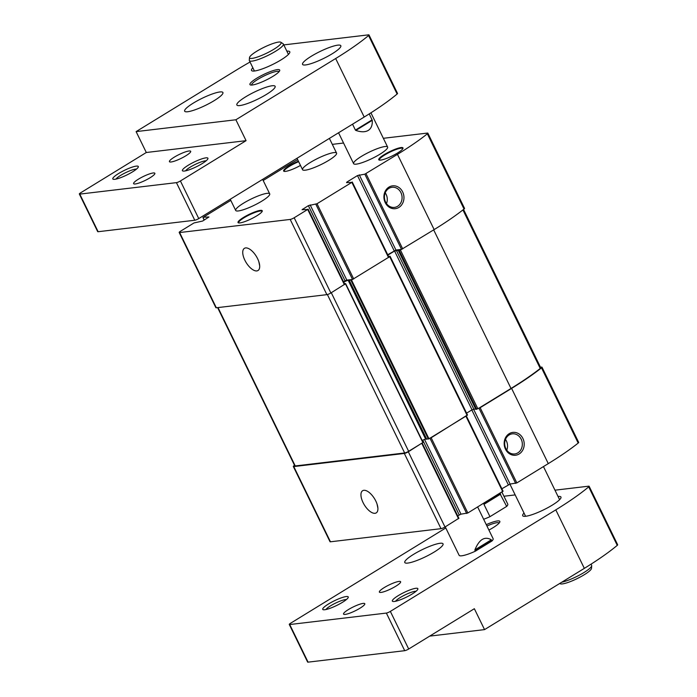 <?xml version="1.0" encoding="UTF-8"?>
<svg xmlns="http://www.w3.org/2000/svg" width="697" height="697" viewBox="0 0 697 697"><rect width="100%" height="100%" fill="white"/><g stroke="black" fill="none" stroke-linecap="round" stroke-linejoin="round"><path stroke-width="1.05" d="M375.038 513.297A13.008 5.959 -121.5 0 0 376.241 512.887A13.008 5.959 -121.5 0 0 374.516 498.686A13.008 5.959 -121.5 0 0 362.632 490.714A13.008 5.959 -121.5 0 0 363.668 503.748A13.008 5.959 -121.5 0 0 375.038 513.297M377.025 503.975L377.913 508.296M256.818 270.915A13.008 5.959 -121.5 0 0 258.021 270.506A13.008 5.959 -121.5 0 0 256.296 256.304A13.008 5.959 -121.5 0 0 244.412 248.332A13.008 5.959 -121.5 0 0 245.457 261.366A13.008 5.959 -121.5 0 0 256.818 270.915M258.805 261.593L259.693 265.914M294.535 465.326A3.189 0.584 -26 0 0 293.324 466.485L330.012 541.708A3.189 0.584 -26 0 0 330.456 541.796L441.018 528.674A3.189 0.584 -26 0 0 445.008 527.002L458.783 518.315M293.324 466.485A3.189 0.584 -26 0 0 293.768 466.572L404.33 453.451A3.189 0.584 -26 0 0 408.32 451.787L423.07 442.377L345.581 283.644M457.694 515.832L460.978 514.159L467.844 512.983L502.946 491.219M426.712 439.188L431.155 437.768L467.373 415.02M501.875 488.771L510.091 484.067L516.843 482.916L548.286 463.618A118.255 21.755 -26 0 0 578.188 443.065A3.189 0.584 -26 0 0 578.684 442.412L541.996 367.188A3.189 0.584 -26 0 0 541.543 367.101L540.489 367.232M475.842 409.322L480.155 407.693L511.598 388.395A118.255 21.755 -26 0 0 541.499 367.85A3.189 0.584 -26 0 0 541.996 367.188M217.612 307.612L294.796 465.866A3.189 0.584 -26 0 0 295.249 465.953L404.652 452.972A3.189 0.584 -26 0 0 408.634 451.299L421.981 443.109M478.856 408.198L511.014 388.464A118.255 21.755 -26 0 0 540.245 368.452A3.189 0.584 -26 0 0 540.759 367.781L463.54 209.448M429.866 438.274L466.136 416.004M230.785 200.379L203.324 217.229L208.961 216.976L202.644 221.036L194.01 222.944L180.479 231.247A3.189 0.584 -26 0 0 179.181 232.467A3.189 0.584 -26 0 0 179.634 232.545L290.196 219.433A3.189 0.584 -26 0 0 294.178 217.76L307.699 209.457L302.071 209.71L308.379 205.65L345.067 280.874L343.551 281.806M179.181 232.467L215.87 307.682A3.189 0.584 -26 0 0 216.323 307.769L326.884 294.648A3.189 0.584 -26 0 0 330.866 292.984L344.64 284.298M398.884 207.427A11.5 10.002 83.2 0 0 398.998 187.545A11.5 10.002 83.2 0 0 383.908 196.807A11.5 10.002 83.2 0 0 398.884 207.427M308.379 205.65L317.022 203.742L351.863 182.353L346.548 182.631L346.923 182.056L357.491 175.566L364.836 174.163L401.524 249.387L434.144 229.592A118.255 21.755 -26 0 0 464.045 209.048A3.189 0.584 -26 0 0 464.542 208.386L427.853 133.162A3.189 0.584 -26 0 0 427.409 133.083L383.35 138.302M364.836 174.163L397.456 154.368A118.255 21.755 -26 0 0 427.357 133.824A3.189 0.584 -26 0 0 427.853 133.162M315.837 204.238L352.525 279.453L388.804 257.193M343.551 143.024L332.303 144.366M243.419 203.245A18.924 3.476 154 0 1 269.704 193.853A18.924 3.476 154 0 1 254.222 205.275A18.924 3.476 154 0 1 235.691 210.442A18.924 3.476 154 0 1 243.419 203.245M310.278 162.497A18.924 3.476 154 0 1 336.573 153.105A18.924 3.476 154 0 1 321.09 164.527A18.924 3.476 154 0 1 302.559 169.693A18.924 3.476 154 0 1 310.278 162.497M361.325 156.442A18.924 3.476 154 0 1 387.619 147.05A18.924 3.476 154 0 1 372.137 158.472A18.924 3.476 154 0 1 353.606 163.638A18.924 3.476 154 0 1 361.325 156.442M256.749 215.861A13.478 2.483 -26 0 0 262.246 211.252A13.478 2.483 -26 0 0 249.056 214.415A13.478 2.483 -26 0 0 238.435 222.866A13.478 2.483 -26 0 0 256.749 215.861M298.403 161.181A13.478 2.483 -26 0 0 284.027 171.331A13.478 2.483 -26 0 0 300.477 165.424M397.473 153.044A13.478 2.483 -26 0 0 402.971 148.435A13.478 2.483 -26 0 0 389.771 151.597A13.478 2.483 -26 0 0 379.159 160.049A13.478 2.483 -26 0 0 397.473 153.044M297.663 159.648A118.255 21.755 -26 0 0 283.757 167.864L263.187 180.488M401.524 249.387L400.418 250.005L477.872 408.808M352.525 279.453L351.515 280.02L428.969 438.822M388.874 257.088L390.059 256.243L388.595 256.513M344.719 284.193L345.616 283.583L344.475 283.696M351.515 280.02L348.195 280.333A4.26 0.784 -26 0 0 343.726 282.172M348.195 280.333L425.649 439.136A4.26 0.784 -26 0 0 422.138 440.469M425.649 439.136L426.547 438.962M466.589 413.147L472.026 409.81L475.554 408.86M387.907 255.102L394.572 251.007L472.026 409.81M400.418 250.005L394.572 251.007M310.156 204.909L346.845 280.133L352.412 279.471M346.845 280.133L345.067 280.874M359.269 174.825L395.957 250.049L401.402 249.395M387.732 254.745L395.957 250.049M519.143 453.982A11.5 10.002 83.2 0 0 519.256 434.109A11.5 10.002 83.2 0 0 504.166 443.37A11.5 10.002 83.2 0 0 519.143 453.982M506.754 450.149A10.133 8.808 83.2 0 0 505.482 439.415M517.88 452.85A10.133 8.808 83.2 0 0 521.87 440.974A10.133 8.808 83.2 0 0 512.321 433.839A10.133 8.808 83.2 0 0 504.767 444.939A10.133 8.808 83.2 0 0 514.708 453.956A10.133 8.808 83.2 0 0 517.88 452.85M386.495 203.585A10.133 8.808 83.2 0 0 385.223 192.851M397.621 206.286A10.133 8.808 83.2 0 0 401.62 194.411A10.133 8.808 83.2 0 0 392.062 187.284A10.133 8.808 83.2 0 0 384.509 198.375A10.133 8.808 83.2 0 0 394.45 207.401A10.133 8.808 83.2 0 0 397.621 206.286M402.805 148.766A13.008 2.396 -26 0 0 402.753 148.539A13.008 2.396 -26 0 0 390.015 152.094A13.008 2.396 -26 0 0 379.377 159.944A13.008 2.396 -26 0 0 379.525 160.118M298.647 161.678A13.008 2.396 -26 0 0 284.245 171.235A13.008 2.396 -26 0 0 284.393 171.41M262.081 211.583A13.008 2.396 -26 0 0 262.037 211.357A13.008 2.396 -26 0 0 249.291 214.911A13.008 2.396 -26 0 0 238.653 222.761A13.008 2.396 -26 0 0 238.801 222.935M372.128 119.84L355.418 130.095L355.818 130.426C361.072 132.212 365.228 132.212 368.269 130.417C371.231 128.518 372.564 125.164 372.259 120.337L369.236 113.899M561.782 582.204A18.924 3.476 -26 0 0 583.92 572.559A18.924 3.476 -26 0 0 591.709 565.746A18.924 3.476 -26 0 0 591.64 565.363L591.056 564.152M355.418 130.095L352.543 124.197M283.801 44.904L368.547 34.85A3.189 0.584 -26 0 1 369.001 34.937A3.189 0.584 -26 0 1 368.582 35.53A118.255 21.755 -26 0 1 335.666 58.531L235.882 119.771L246.067 140.672L180.41 180.967A3.189 0.584 -26 0 1 176.428 182.64L79.789 194.106A3.189 0.584 -26 0 1 79.336 194.019A3.189 0.584 -26 0 1 80.643 192.808L146.3 152.504L136.107 131.611L235.891 70.371A118.255 21.755 -26 0 1 250.04 62.016M79.336 194.019L97.685 231.631A3.189 0.584 -26 0 0 98.129 231.718L194.777 220.243A3.189 0.584 -26 0 0 198.758 218.579L364.2 117.035A118.255 21.755 -26 0 0 397.116 94.034A3.189 0.584 -26 0 0 397.534 93.442L369.001 34.937M256.696 78.273A16.554 3.049 154 0 1 272.597 70.798A16.554 3.049 154 0 1 279.689 70.693A16.554 3.049 154 0 1 266.149 80.05A16.554 3.049 154 0 1 250.45 84.956A16.554 3.049 154 0 1 256.696 78.273M214.223 100.612A21.285 3.912 -26 0 0 222.909 92.518A21.285 3.912 -26 0 0 202.069 98.329A21.285 3.912 -26 0 0 184.653 111.18A21.285 3.912 -26 0 0 214.223 100.612M245.544 96.9A21.285 3.912 154 0 1 275.123 86.323A21.285 3.912 154 0 1 257.707 99.174A21.285 3.912 154 0 1 236.858 104.986A21.285 3.912 154 0 1 245.544 96.9M332.129 53.808A21.285 3.912 -26 0 0 340.824 45.714A21.285 3.912 -26 0 0 319.975 51.526A21.285 3.912 -26 0 0 302.559 64.377A21.285 3.912 -26 0 0 332.129 53.808M286.868 51.195A21.285 3.912 154 0 1 289.778 51.77A21.285 3.912 154 0 1 272.361 64.621A21.285 3.912 154 0 1 251.512 70.432A21.285 3.912 154 0 1 252.854 67.783M235.882 119.771L136.107 131.611M132.508 171.88A14.193 2.614 -26 0 0 138.294 167.036A14.193 2.614 -26 0 0 124.406 170.364A14.193 2.614 -26 0 0 113.236 179.26A14.193 2.614 -26 0 0 132.508 171.88M202.121 163.621A14.193 2.614 -26 0 0 207.906 158.777A14.193 2.614 -26 0 0 194.019 162.105A14.193 2.614 -26 0 0 182.841 171A14.193 2.614 -26 0 0 202.121 163.621M138.433 179.164A11.823 2.178 154 0 1 154.865 173.292A11.823 2.178 154 0 1 145.185 180.427A11.823 2.178 154 0 1 133.606 183.66A11.823 2.178 154 0 1 138.433 179.164M174.259 157.173A11.823 2.178 154 0 1 190.69 151.301A11.823 2.178 154 0 1 181.011 158.437A11.823 2.178 154 0 1 169.432 161.669A11.823 2.178 154 0 1 174.259 157.173M246.067 140.672L146.3 152.504M559.743 583.459L560.118 583.711A17.556 3.232 -26 0 0 584.269 574.729A17.556 3.232 -26 0 0 591.492 568.412L591.709 565.746M251.608 85.069A15.273 2.814 154 0 1 257.881 79.336A15.273 2.814 154 0 1 279.061 71.678M206.103 160.841A11.954 2.196 -26 0 0 195.16 164.448A11.954 2.196 -26 0 0 185.576 170.843M136.49 169.101A11.954 2.196 -26 0 0 125.556 172.708A11.954 2.196 -26 0 0 115.972 179.103M477.654 506.972L493.119 538.694A18.924 3.476 154 0 1 492.012 540.968L491.333 539.8C484.703 535.984 479.222 539.347 474.892 549.889L475.302 551.222A18.924 3.476 154 0 1 459.114 555.282L445.244 526.854M280.882 42.273L283.104 43.737A18.924 3.476 154 0 1 283.374 44.033A18.924 3.476 154 0 1 267.892 55.455A18.924 3.476 154 0 1 249.36 60.622A18.924 3.476 154 0 1 249.291 60.23L249.509 57.572A17.556 3.232 154 0 1 256.731 51.256A17.556 3.232 154 0 1 280.882 42.273A17.556 3.232 154 0 1 266.759 53.138A17.556 3.232 154 0 1 249.509 57.572M484.319 502.877L483.953 504.349L489.965 516.669A18.924 3.476 154 0 1 483.648 519.265M501.901 492.082L507.782 504.14A18.924 3.476 154 0 1 506.667 506.414L499.801 493.371M289.272 624.451L307.621 662.063A3.189 0.584 154 0 0 308.074 662.15L404.713 650.684A3.189 0.584 154 0 0 408.695 649.012L474.352 608.716L484.546 629.609L584.33 568.369L555.797 509.864L390.355 611.4A3.189 0.584 154 0 1 386.365 613.072L289.725 624.538A3.189 0.584 154 0 1 289.272 624.451A3.189 0.584 154 0 1 290.579 623.24L445.792 527.977M429.709 636.117L484.546 629.609M554.978 490.183L588.677 486.184A3.189 0.584 154 0 1 589.131 486.262L617.664 544.775A3.189 0.584 154 0 1 617.246 545.368A118.255 21.755 154 0 1 584.33 568.369M503.931 496.238L515.17 494.905M398.135 595.708A14.193 2.614 154 0 1 411.761 589.296A14.193 2.614 154 0 1 417.843 589.218A14.193 2.614 154 0 1 406.238 597.233A14.193 2.614 154 0 1 392.786 601.433A14.193 2.614 154 0 1 398.135 595.708M328.531 603.968A14.193 2.614 154 0 1 342.157 597.556A14.193 2.614 154 0 1 348.23 597.468A14.193 2.614 154 0 1 336.634 605.493A14.193 2.614 154 0 1 323.173 609.692A14.193 2.614 154 0 1 328.531 603.968M359.974 608.22A11.823 2.178 -26 0 0 364.801 603.724A11.823 2.178 -26 0 0 353.213 606.956A11.823 2.178 -26 0 0 343.543 614.092A11.823 2.178 -26 0 0 359.974 608.22M395.8 586.229A11.823 2.178 -26 0 0 400.627 581.734A11.823 2.178 -26 0 0 389.048 584.966A11.823 2.178 -26 0 0 379.368 592.101A11.823 2.178 -26 0 0 395.8 586.229M488.911 530.051A16.554 3.049 -26 0 0 493.067 527.681A16.554 3.049 -26 0 0 499.819 522.027A16.554 3.049 -26 0 0 486.279 524.658M492.012 540.968L475.302 551.222M434.353 551.946A21.285 3.912 -26 0 0 443.039 543.852A21.285 3.912 -26 0 0 422.19 549.663A21.285 3.912 -26 0 0 404.783 562.514A21.285 3.912 -26 0 0 434.353 551.946M524.031 513.062A21.285 3.912 -26 0 0 522.689 515.71A21.285 3.912 -26 0 0 552.259 505.133A21.285 3.912 -26 0 0 560.954 497.048A21.285 3.912 -26 0 0 558.044 496.473M506.667 506.414L489.965 516.669M589.131 486.262A3.189 0.584 154 0 1 588.712 486.863A118.255 21.755 154 0 1 555.797 509.864M499.183 523.011A15.273 2.814 -26 0 0 486.933 526.008M325.908 609.544A11.954 2.196 154 0 1 330.596 605.815A11.954 2.196 154 0 1 346.426 599.533M395.521 601.284A11.954 2.196 154 0 1 400.2 597.556A11.954 2.196 154 0 1 416.039 591.274M441.018 528.674L404.33 453.451M330.456 541.796L293.768 466.572M502.694 491.603L466.005 416.379M467.844 512.983L431.155 437.768M458.53 518.707L421.842 443.484M445.008 527.002L408.32 451.787M578.188 443.065L541.499 367.85M548.286 463.618L511.598 388.395M290.196 219.433L326.884 294.648M179.634 232.545L216.323 307.769M366.012 173.666L402.7 248.89M397.456 154.368L434.144 229.592M351.863 182.353L388.551 257.576M317.022 203.742L353.71 278.966M307.699 209.457L344.388 284.681M294.178 217.76L330.866 292.984M427.357 133.824L464.045 209.048M327.381 294.552L404.652 452.972M217.995 307.569L295.249 465.953M433.673 229.888L511.014 388.464M389.675 256.601L467.121 415.403M345.424 283.757L422.879 442.56M331.284 292.723L408.634 451.299M462.93 209.928L540.245 368.452M349.302 280.464L426.756 439.267M350.922 280.272L428.376 439.066M396.34 250.267L473.794 409.069M398.431 250.598L475.877 409.4M399.242 250.502L476.696 409.305M302.646 209.17L302.89 209.675M346.923 182.056L347.167 182.553M357.491 175.566L394.18 250.789M203.071 217.612L204.256 220.043M516.843 482.916L480.155 407.693M459.21 514.9L422.765 440.164M460.978 514.159L424.543 439.441M466.668 513.48L429.979 438.256M508.322 484.816L471.808 409.941M510.091 484.067L473.542 409.122M515.667 483.413L478.978 408.189M79.789 194.106L98.129 231.718M176.428 182.64L194.777 220.243M180.41 180.967L198.758 218.579M335.666 58.531L364.2 117.035M368.582 35.53L397.116 94.034M372.259 120.337L355.818 130.426M408.695 649.012L390.355 611.4M404.713 650.684L386.365 613.072M308.074 662.15L289.725 624.538M617.246 545.368L588.712 486.863M500.385 493.755L483.953 503.844M500.664 494.095L483.953 504.349M491.333 539.8L474.892 549.889M491.612 540.149L474.901 550.403M345.616 283.583L423.07 442.377M349.232 280.447L426.686 439.249M390.059 256.243L467.513 415.046M398.362 250.58L475.816 409.383M308.091 209.1L344.78 284.324M352.246 181.995L388.935 257.219M202.94 217.586L204.16 220.104M458.914 518.341L422.225 443.126M503.077 491.237L466.389 416.022M269.704 193.853L262.638 179.373M235.691 210.442L230.237 199.255M559.613 499.697L543.46 466.581M387.619 147.05L370.926 112.827M525.599 516.285L509.908 484.11M353.606 163.638L338.55 132.779M249.36 60.622L254.422 71.007M296.992 158.289L302.559 169.693M283.374 44.033L288.436 54.418M329.393 138.398L336.573 153.105"/></g></svg>
